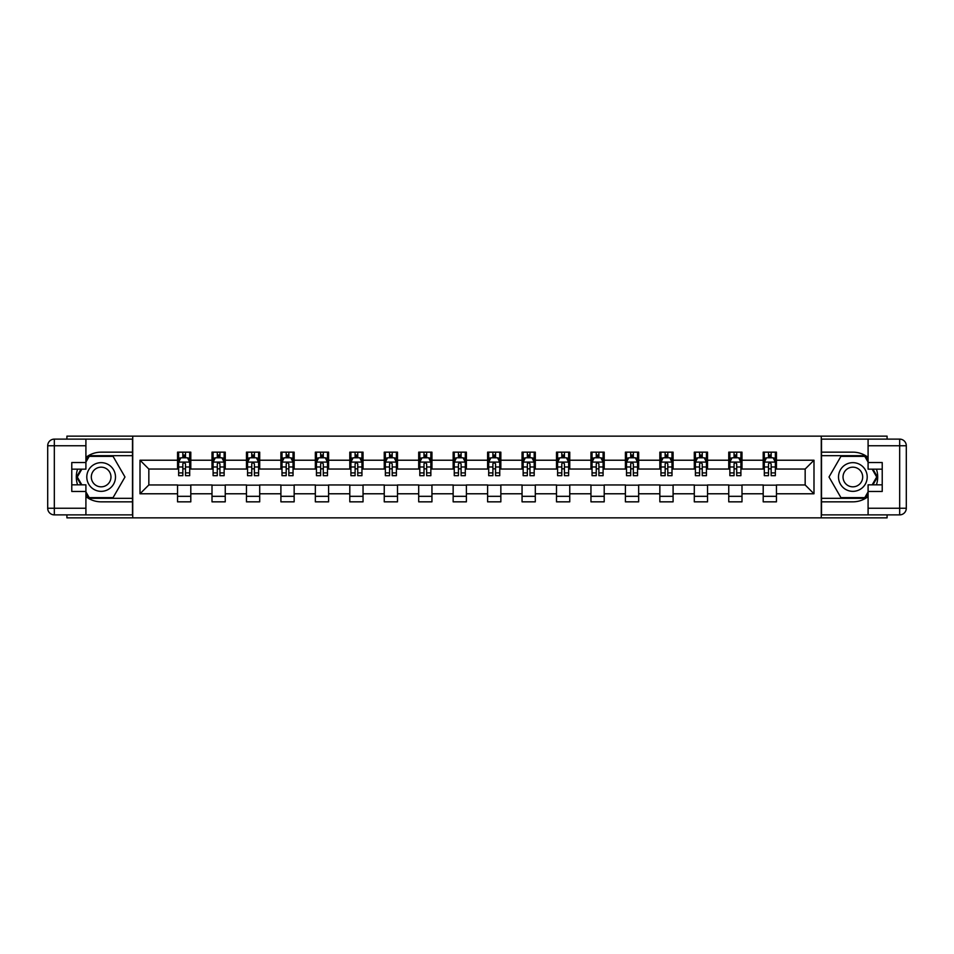 <?xml version="1.0" encoding="UTF-8"?>
<svg xmlns="http://www.w3.org/2000/svg" width="954" height="954" viewBox="0 0 954 954"><rect width="100%" height="100%" fill="white"/><g stroke="black" fill="none" stroke-linecap="round" stroke-linejoin="round"><path stroke-width="1.43" d="M66.911 514.874L66.911 517.855L887.089 517.855L887.089 514.874M887.089 439.126L887.089 436.145L821.275 436.145L821.275 517.855M821.275 436.145L66.911 436.145L66.911 439.126M132.725 517.855L132.725 436.145M776.449 460.222L776.449 452.16L763.2 452.16L763.2 460.222L741.997 460.222L741.997 452.16L728.749 452.16L728.749 460.222L707.546 460.222L707.546 452.16L694.297 452.16L694.297 460.222L673.095 460.222L673.095 452.16L659.846 452.16L659.846 460.222L638.655 460.222L638.655 452.16L625.395 452.16L625.395 460.222L604.204 460.222L604.204 452.16L590.955 452.16L590.955 460.222L569.753 460.222L569.753 452.16L556.504 452.16L556.504 460.222L535.301 460.222L535.301 452.16L522.053 452.16L522.053 460.222L500.85 460.222L500.85 452.16L487.601 452.16L487.601 460.222L466.399 460.222L466.399 452.16L453.15 452.16L453.15 460.222L431.947 460.222L431.947 452.16L418.699 452.16L418.699 460.222L397.496 460.222L397.496 452.16L384.247 452.16L384.247 460.222L363.045 460.222L363.045 452.16L349.796 452.16L349.796 460.222L328.605 460.222L328.605 452.16L315.345 452.16L315.345 460.222L294.154 460.222L294.154 452.16L280.905 452.16L280.905 460.222L259.703 460.222L259.703 452.16L246.454 452.16L246.454 460.222L225.251 460.222L225.251 452.16L212.003 452.16L212.003 460.222L190.8 460.222L190.8 452.16L177.551 452.16L177.551 460.222L140.011 460.222L140.011 493.778L148.836 484.954L177.551 484.954L177.551 501.84L190.8 501.84L190.8 484.954L212.003 484.954L212.003 501.84L225.251 501.84L225.251 484.954L246.454 484.954L246.454 501.84L259.703 501.84L259.703 484.954L280.905 484.954L280.905 501.84L294.154 501.84L294.154 484.954L315.345 484.954L315.345 501.84L328.605 501.84L328.605 484.954L349.796 484.954L349.796 501.84L363.045 501.84L363.045 484.954L384.247 484.954L384.247 501.84L397.496 501.84L397.496 484.954L418.699 484.954L418.699 501.84L431.947 501.84L431.947 484.954L453.15 484.954L453.15 501.84L466.399 501.84L466.399 484.954L487.601 484.954L487.601 501.84L500.85 501.84L500.85 484.954L522.053 484.954L522.053 501.84L535.301 501.84L535.301 484.954L556.504 484.954L556.504 501.84L569.753 501.84L569.753 484.954L590.955 484.954L590.955 501.84L604.204 501.84L604.204 484.954L625.395 484.954L625.395 501.84L638.655 501.84L638.655 484.954L659.846 484.954L659.846 501.84L673.095 501.84L673.095 484.954L694.297 484.954L694.297 501.84L707.546 501.84L707.546 484.954L728.749 484.954L728.749 501.84L741.997 501.84L741.997 484.954L763.2 484.954L763.2 501.84L776.449 501.84L776.449 484.954L805.164 484.954L805.164 469.046L776.449 469.046L776.449 460.222L813.989 460.222L813.989 493.778L776.449 493.778M763.2 493.778L741.997 493.778M728.749 493.778L707.546 493.778M694.297 493.778L673.095 493.778M659.846 493.778L638.655 493.778M625.395 493.778L604.204 493.778M590.955 493.778L569.753 493.778M556.504 493.778L535.301 493.778M522.053 493.778L500.85 493.778M487.601 493.778L466.399 493.778M453.15 493.778L431.947 493.778M418.699 493.778L397.496 493.778M384.247 493.778L363.045 493.778M349.796 493.778L328.605 493.778M315.345 493.778L294.154 493.778M280.905 493.778L259.703 493.778M246.454 493.778L225.251 493.778M212.003 493.778L190.8 493.778M177.551 493.778L140.011 493.778M763.2 460.222L763.2 469.046L741.997 469.046L741.997 460.222M728.749 460.222L728.749 469.046L707.546 469.046L707.546 460.222M694.297 460.222L694.297 469.046L673.095 469.046L673.095 460.222M659.846 460.222L659.846 469.046L638.655 469.046L638.655 460.222M625.395 460.222L625.395 469.046L604.204 469.046L604.204 460.222M590.955 460.222L590.955 469.046L569.753 469.046L569.753 460.222M556.504 460.222L556.504 469.046L535.301 469.046L535.301 460.222M522.053 460.222L522.053 469.046L500.85 469.046L500.85 460.222M487.601 460.222L487.601 469.046L466.399 469.046L466.399 460.222M453.15 460.222L453.15 469.046L431.947 469.046L431.947 460.222M418.699 460.222L418.699 469.046L397.496 469.046L397.496 460.222M384.247 460.222L384.247 469.046L363.045 469.046L363.045 460.222M349.796 460.222L349.796 469.046L328.605 469.046L328.605 460.222M315.345 460.222L315.345 469.046L294.154 469.046L294.154 460.222M280.905 460.222L280.905 469.046L259.703 469.046L259.703 460.222M246.454 460.222L246.454 469.046L225.251 469.046L225.251 460.222M212.003 460.222L212.003 469.046L190.8 469.046L190.8 460.222M177.551 460.222L177.551 469.046L148.836 469.046L140.011 460.222M148.836 469.046L148.836 484.954M813.989 493.778L805.164 484.954M805.164 469.046L813.989 460.222M177.551 457.681L178.648 457.681M182.846 457.681L185.505 457.681M189.691 457.681L190.8 457.681M177.551 468.831L178.648 468.831M182.846 468.831L185.505 468.831M189.691 468.831L190.8 468.831M177.551 485.169L190.8 485.169M177.551 496.318L190.8 496.318M212.003 485.169L225.251 485.169M212.003 496.318L225.251 496.318M212.003 457.681L213.1 457.681M217.297 457.681L219.945 457.681M224.142 457.681L225.251 457.681M212.003 468.831L213.1 468.831M217.297 468.831L219.945 468.831M224.142 468.831L225.251 468.831M246.454 485.169L259.703 485.169M246.454 496.318L259.703 496.318M246.454 457.681L247.551 457.681M251.749 457.681L254.396 457.681M258.594 457.681L259.703 457.681M246.454 468.831L247.551 468.831M251.749 468.831L254.396 468.831M258.594 468.831L259.703 468.831M280.905 485.169L294.154 485.169M280.905 496.318L294.154 496.318M280.905 457.681L282.002 457.681M286.2 457.681L288.847 457.681M293.045 457.681L294.154 457.681M280.905 468.831L282.002 468.831M286.2 468.831L288.847 468.831M293.045 468.831L294.154 468.831M315.345 485.169L328.605 485.169M315.345 496.318L328.605 496.318M315.345 457.681L316.454 457.681M320.651 457.681L323.299 457.681M327.496 457.681L328.605 457.681M315.345 468.831L316.454 468.831M320.651 468.831L323.299 468.831M327.496 468.831L328.605 468.831M349.796 485.169L363.045 485.169M349.796 496.318L363.045 496.318M349.796 457.681L350.905 457.681M355.103 457.681L357.75 457.681M361.948 457.681L363.045 457.681M349.796 468.831L350.905 468.831M355.103 468.831L357.75 468.831M361.948 468.831L363.045 468.831M384.247 485.169L397.496 485.169M384.247 496.318L397.496 496.318M384.247 457.681L385.356 457.681M389.554 457.681L392.201 457.681M396.399 457.681L397.496 457.681M384.247 468.831L385.356 468.831M389.554 468.831L392.201 468.831M396.399 468.831L397.496 468.831M418.699 485.169L431.947 485.169M418.699 496.318L431.947 496.318M418.699 457.681L419.808 457.681M424.005 457.681L426.653 457.681M430.85 457.681L431.947 457.681M418.699 468.831L419.808 468.831M424.005 468.831L426.653 468.831M430.85 468.831L431.947 468.831M453.15 485.169L466.399 485.169M453.15 496.318L466.399 496.318M453.15 457.681L454.259 457.681M458.445 457.681L461.104 457.681M465.302 457.681L466.399 457.681M453.15 468.831L454.259 468.831M458.445 468.831L461.104 468.831M465.302 468.831L466.399 468.831M487.601 485.169L500.85 485.169M487.601 496.318L500.85 496.318M487.601 457.681L488.698 457.681M492.896 457.681L495.555 457.681M499.741 457.681L500.85 457.681M487.601 468.831L488.698 468.831M492.896 468.831L495.555 468.831M499.741 468.831L500.85 468.831M522.053 485.169L535.301 485.169M522.053 496.318L535.301 496.318M522.053 457.681L523.15 457.681M527.347 457.681L529.995 457.681M534.192 457.681L535.301 457.681M522.053 468.831L523.15 468.831M527.347 468.831L529.995 468.831M534.192 468.831L535.301 468.831M556.504 485.169L569.753 485.169M556.504 496.318L569.753 496.318M556.504 457.681L557.601 457.681M561.799 457.681L564.446 457.681M568.644 457.681L569.753 457.681M556.504 468.831L557.601 468.831M561.799 468.831L564.446 468.831M568.644 468.831L569.753 468.831M590.955 485.169L604.204 485.169M590.955 496.318L604.204 496.318M590.955 457.681L592.052 457.681M596.25 457.681L598.897 457.681M603.095 457.681L604.204 457.681M590.955 468.831L592.052 468.831M596.25 468.831L598.897 468.831M603.095 468.831L604.204 468.831M625.395 485.169L638.655 485.169M625.395 496.318L638.655 496.318M625.395 457.681L626.504 457.681M630.701 457.681L633.349 457.681M637.546 457.681L638.655 457.681M625.395 468.831L626.504 468.831M630.701 468.831L633.349 468.831M637.546 468.831L638.655 468.831M659.846 485.169L673.095 485.169M659.846 496.318L673.095 496.318M659.846 457.681L660.955 457.681M665.153 457.681L667.8 457.681M671.998 457.681L673.095 457.681M659.846 468.831L660.955 468.831M665.153 468.831L667.8 468.831M671.998 468.831L673.095 468.831M694.297 485.169L707.546 485.169M694.297 496.318L707.546 496.318M694.297 457.681L695.406 457.681M699.604 457.681L702.251 457.681M706.449 457.681L707.546 457.681M694.297 468.831L695.406 468.831M699.604 468.831L702.251 468.831M706.449 468.831L707.546 468.831M728.749 485.169L741.997 485.169M728.749 496.318L741.997 496.318M728.749 457.681L729.858 457.681M734.055 457.681L736.703 457.681M740.9 457.681L741.997 457.681M728.749 468.831L729.858 468.831M734.055 468.831L736.703 468.831M740.9 468.831L741.997 468.831M763.2 485.169L776.449 485.169M763.2 496.318L776.449 496.318M763.2 457.681L764.309 457.681M768.495 457.681L771.154 457.681M775.352 457.681L776.449 457.681M763.2 468.831L764.309 468.831M768.495 468.831L771.154 468.831M775.352 468.831L776.449 468.831M185.505 455.022L182.846 455.022M189.691 472.91L185.505 472.91L185.505 475.676L189.691 475.676L189.691 462.201L187.485 457.789L180.866 457.789L178.648 462.201L178.648 475.676L182.846 475.676L182.846 472.91L178.648 472.91M178.648 462.201L178.648 452.16M189.691 462.201L189.691 452.16M182.846 457.789L182.846 452.16M185.505 452.16L185.505 457.789M185.505 472.91L185.505 463.859L184.039 462.547L182.858 463.68L182.846 472.91M108.315 464.574A14.358 14.358 0 0 0 88.71 469.821A14.358 14.358 0 0 0 93.969 489.426A14.358 14.358 0 0 0 113.574 484.179A14.358 14.358 0 0 0 108.315 464.574M106.061 468.486A9.826 9.826 0 0 0 92.633 472.087A9.826 9.826 0 0 0 96.223 485.514A9.826 9.826 0 0 0 109.65 481.913A9.826 9.826 0 0 0 106.061 468.486M85.908 462.094L89.223 456.358L113.061 456.358L124.986 477L113.061 497.642L89.223 497.642L85.908 491.906M81.829 484.835L77.298 477L81.829 469.165M860.031 464.574A14.358 14.358 0 0 0 840.426 469.821A14.358 14.358 0 0 0 845.685 489.426A14.358 14.358 0 0 0 865.29 484.179A14.358 14.358 0 0 0 860.031 464.574M857.777 468.486A9.826 9.826 0 0 0 844.35 472.087A9.826 9.826 0 0 0 847.939 485.514A9.826 9.826 0 0 0 861.367 481.913A9.826 9.826 0 0 0 857.777 468.486M868.092 491.906L864.777 497.642L840.939 497.642L829.014 477L840.939 456.358L864.777 456.358L868.092 462.094M872.171 469.165L876.702 477L872.171 484.835M85.908 496.617A24.84 24.84 0 0 0 101.136 501.84L132.499 501.84L132.499 514.874L54.33 514.874A6.63 6.63 0 0 1 47.7 508.243L47.7 445.756A6.63 6.63 0 0 1 54.33 439.126L85.908 439.126L85.908 469.165L71.777 469.165M85.908 439.126L132.499 439.126L132.499 452.16L101.136 452.16A24.84 24.84 0 0 0 85.908 457.383M77.572 469.165A24.84 24.84 0 0 0 77.572 484.835M132.499 501.84L132.499 452.16M71.777 484.835L85.908 484.835L85.908 514.874M85.908 462.535L71.777 462.535L71.777 491.465L85.908 491.465M132.499 455.69L88.841 455.69L85.908 460.77M85.908 493.23L88.841 498.31L132.499 498.31M81.066 469.165L76.535 477L81.066 484.835M868.092 457.383A24.84 24.84 0 0 0 852.864 452.16L821.501 452.16L821.501 439.126L899.67 439.126A6.63 6.63 0 0 1 906.3 445.756L906.3 508.243A6.63 6.63 0 0 1 899.67 514.874L868.092 514.874L868.092 484.835L882.223 484.835M868.092 514.874L821.501 514.874L821.501 501.84L852.864 501.84A24.84 24.84 0 0 0 868.092 496.617M876.428 484.835A24.84 24.84 0 0 0 876.428 469.165M821.501 452.16L821.501 501.84M882.223 469.165L868.092 469.165L868.092 439.126M868.092 491.465L882.223 491.465L882.223 462.535L868.092 462.535M821.501 498.31L865.159 498.31L868.092 493.23M868.092 460.77L865.159 455.69L821.501 455.69M872.934 484.835L877.465 477L872.934 469.165M219.945 455.022L217.297 455.022M224.142 472.91L219.945 472.91L219.945 475.676L224.142 475.676L224.142 462.201L221.936 457.789L215.318 457.789L213.1 462.201L213.1 475.676L217.297 475.676L217.297 472.91L213.1 472.91M213.1 462.201L213.1 452.16M224.142 462.201L224.142 452.16M217.297 457.789L217.297 452.16M219.945 452.16L219.945 457.789M219.945 472.91L219.945 463.859L218.49 462.547L217.309 463.68L217.297 472.91M254.396 455.022L251.749 455.022M258.594 472.91L254.396 472.91L254.396 475.676L258.594 475.676L258.594 462.201L256.387 457.789L249.757 457.789L247.551 462.201L247.551 475.676L251.749 475.676L251.749 472.91L247.551 472.91M247.551 462.201L247.551 452.16M258.594 462.201L258.594 452.16M251.749 457.789L251.749 452.16M254.396 452.16L254.396 457.789M254.396 472.91L254.396 463.859L252.941 462.547L251.761 463.68L251.749 472.91M288.847 455.022L286.2 455.022M293.045 472.91L288.847 472.91L288.847 475.676L293.045 475.676L293.045 462.201L290.839 457.789L284.209 457.789L282.002 462.201L282.002 475.676L286.2 475.676L286.2 472.91L282.002 472.91M282.002 462.201L282.002 452.16M293.045 462.201L293.045 452.16M286.2 457.789L286.2 452.16M288.847 452.16L288.847 457.789M288.847 472.91L288.847 463.859L287.381 462.547L286.212 463.68L286.2 472.91M323.299 455.022L320.651 455.022M327.496 472.91L323.299 472.91L323.299 475.676L327.496 475.676L327.496 462.201L325.29 457.789L318.66 457.789L316.454 462.201L316.454 475.676L320.651 475.676L320.651 472.91L316.454 472.91M316.454 462.201L316.454 452.16M327.496 462.201L327.496 452.16M320.651 457.789L320.651 452.16M323.299 452.16L323.299 457.789M323.299 472.91L323.299 463.859L321.832 462.547L320.663 463.68L320.651 472.91M357.75 455.022L355.103 455.022M361.948 472.91L357.75 472.91L357.75 475.676L361.948 475.676L361.948 462.201L359.741 457.789L353.111 457.789L350.905 462.201L350.905 475.676L355.103 475.676L355.103 472.91L350.905 472.91M350.905 462.201L350.905 452.16M361.948 462.201L361.948 452.16M355.103 457.789L355.103 452.16M357.75 452.16L357.75 457.789M357.75 472.91L357.75 463.859L356.283 462.547L355.115 463.68L355.103 472.91M392.201 455.022L389.554 455.022M396.399 472.91L392.201 472.91L392.201 475.676L396.399 475.676L396.399 462.201L394.193 457.789L387.562 457.789L385.356 462.201L385.356 475.676L389.554 475.676L389.554 472.91L385.356 472.91M385.356 462.201L385.356 452.16M396.399 462.201L396.399 452.16M389.554 457.789L389.554 452.16M392.201 452.16L392.201 457.789M392.201 472.91L392.201 463.859L390.735 462.547L389.566 463.68L389.554 472.91M426.653 455.022L424.005 455.022M430.85 472.91L426.653 472.91L426.653 475.676L430.85 475.676L430.85 462.201L428.632 457.789L422.014 457.789L419.808 462.201L419.808 475.676L424.005 475.676L424.005 472.91L419.808 472.91M419.808 462.201L419.808 452.16M430.85 462.201L430.85 452.16M424.005 457.789L424.005 452.16M426.653 452.16L426.653 457.789M426.653 472.91L426.653 463.859L425.186 462.547L424.017 463.68L424.005 472.91M461.104 455.022L458.445 455.022M465.302 472.91L461.104 472.91L461.104 475.676L465.302 475.676L465.302 462.201L463.084 457.789L456.465 457.789L454.259 462.201L454.259 475.676L458.445 475.676L458.445 472.91L454.259 472.91M454.259 462.201L454.259 452.16M465.302 462.201L465.302 452.16M458.445 457.789L458.445 452.16M461.104 452.16L461.104 457.789M461.104 472.91L461.104 463.859L459.637 462.547L458.445 463.859L458.445 472.91M495.555 455.022L492.896 455.022M499.741 472.91L495.555 472.91L495.555 475.676L499.741 475.676L499.741 462.201L497.535 457.789L490.916 457.789L488.698 462.201L488.698 475.676L492.896 475.676L492.896 472.91L488.698 472.91M488.698 462.201L488.698 452.16M499.741 462.201L499.741 452.16M492.896 457.789L492.896 452.16M495.555 452.16L495.555 457.789M495.555 472.91L495.555 463.859L494.089 462.547L492.908 463.68L492.896 472.91M529.995 455.022L527.347 455.022M534.192 472.91L529.995 472.91L529.995 475.676L534.192 475.676L534.192 462.201L531.986 457.789L525.368 457.789L523.15 462.201L523.15 475.676L527.347 475.676L527.347 472.91L523.15 472.91M523.15 462.201L523.15 452.16M534.192 462.201L534.192 452.16M527.347 457.789L527.347 452.16M529.995 452.16L529.995 457.789M529.995 472.91L529.995 463.859L528.54 462.547L527.359 463.68L527.347 472.91M564.446 455.022L561.799 455.022M568.644 472.91L564.446 472.91L564.446 475.676L568.644 475.676L568.644 462.201L566.438 457.789L559.807 457.789L557.601 462.201L557.601 475.676L561.799 475.676L561.799 472.91L557.601 472.91M557.601 462.201L557.601 452.16M568.644 462.201L568.644 452.16M561.799 457.789L561.799 452.16M564.446 452.16L564.446 457.789M564.446 472.91L564.446 463.859L562.991 462.547L561.811 463.68L561.799 472.91M598.897 455.022L596.25 455.022M603.095 472.91L598.897 472.91L598.897 475.676L603.095 475.676L603.095 462.201L600.889 457.789L594.259 457.789L592.052 462.201L592.052 475.676L596.25 475.676L596.25 472.91L592.052 472.91M592.052 462.201L592.052 452.16M603.095 462.201L603.095 452.16M596.25 457.789L596.25 452.16M598.897 452.16L598.897 457.789M598.897 472.91L598.897 463.859L597.431 462.547L596.262 463.68L596.25 472.91M633.349 455.022L630.701 455.022M637.546 472.91L633.349 472.91L633.349 475.676L637.546 475.676L637.546 462.201L635.34 457.789L628.71 457.789L626.504 462.201L626.504 475.676L630.701 475.676L630.701 472.91L626.504 472.91M626.504 462.201L626.504 452.16M637.546 462.201L637.546 452.16M630.701 457.789L630.701 452.16M633.349 452.16L633.349 457.789M633.349 472.91L633.349 463.859L631.882 462.547L630.713 463.68L630.701 472.91M667.8 455.022L665.153 455.022M671.998 472.91L667.8 472.91L667.8 475.676L671.998 475.676L671.998 462.201L669.791 457.789L663.161 457.789L660.955 462.201L660.955 475.676L665.153 475.676L665.153 472.91L660.955 472.91M660.955 462.201L660.955 452.16M671.998 462.201L671.998 452.16M665.153 457.789L665.153 452.16M667.8 452.16L667.8 457.789M667.8 472.91L667.8 463.859L666.333 462.547L665.165 463.68L665.153 472.91M702.251 455.022L699.604 455.022M706.449 472.91L702.251 472.91L702.251 475.676L706.449 475.676L706.449 462.201L704.243 457.789L697.612 457.789L695.406 462.201L695.406 475.676L699.604 475.676L699.604 472.91L695.406 472.91M695.406 462.201L695.406 452.16M706.449 462.201L706.449 452.16M699.604 457.789L699.604 452.16M702.251 452.16L702.251 457.789M702.251 472.91L702.251 463.859L700.785 462.547L699.616 463.68L699.604 472.91M736.703 455.022L734.055 455.022M740.9 472.91L736.703 472.91L736.703 475.676L740.9 475.676L740.9 462.201L738.682 457.789L732.064 457.789L729.858 462.201L729.858 475.676L734.055 475.676L734.055 472.91L729.858 472.91M729.858 462.201L729.858 452.16M740.9 462.201L740.9 452.16M734.055 457.789L734.055 452.16M736.703 452.16L736.703 457.789M736.703 472.91L736.703 463.859L735.236 462.547L734.067 463.68L734.055 472.91M771.154 455.022L768.495 455.022M775.352 472.91L771.154 472.91L771.154 475.676L775.352 475.676L775.352 462.201L773.134 457.789L766.515 457.789L764.309 462.201L764.309 475.676L768.495 475.676L768.495 472.91L764.309 472.91M764.309 462.201L764.309 452.16M775.352 462.201L775.352 452.16M768.495 457.789L768.495 452.16M771.154 452.16L771.154 457.789M771.154 472.91L771.154 463.859L769.687 462.547L768.495 463.859L768.495 472.91M189.643 462.094L178.708 462.094M178.648 458.051L180.735 458.051M187.616 458.051L189.691 458.051M182.846 466.983L178.648 466.983M189.691 466.983L185.505 466.983M185.505 456.429L182.846 456.429M85.908 445.756L54.33 445.756L54.33 508.243L85.908 508.243M47.7 445.756L54.33 445.756L54.33 439.126M54.33 514.874L54.33 508.243L47.7 508.243M868.092 508.243L899.67 508.243L899.67 445.756L868.092 445.756M906.3 508.243L899.67 508.243L899.67 514.874M899.67 439.126L899.67 445.756L906.3 445.756M224.095 462.094L213.159 462.094M213.1 458.051L215.175 458.051M222.067 458.051L224.142 458.051M217.297 466.983L213.1 466.983M224.142 466.983L219.945 466.983M219.945 456.429L217.297 456.429M258.546 462.094L247.611 462.094M247.551 458.051L249.626 458.051M256.519 458.051L258.594 458.051M251.749 466.983L247.551 466.983M258.594 466.983L254.396 466.983M254.396 456.429L251.749 456.429M292.985 462.094L282.062 462.094M282.002 458.051L284.077 458.051M290.97 458.051L293.045 458.051M286.2 466.983L282.002 466.983M293.045 466.983L288.847 466.983M288.847 456.429L286.2 456.429M327.437 462.094L316.513 462.094M316.454 458.051L318.529 458.051M325.421 458.051L327.496 458.051M320.651 466.983L316.454 466.983M327.496 466.983L323.299 466.983M323.299 456.429L320.651 456.429M361.888 462.094L350.965 462.094M350.905 458.051L352.98 458.051M359.873 458.051L361.948 458.051M355.103 466.983L350.905 466.983M361.948 466.983L357.75 466.983M357.75 456.429L355.103 456.429M396.339 462.094L385.404 462.094M385.356 458.051L387.431 458.051M394.324 458.051L396.399 458.051M389.554 466.983L385.356 466.983M396.399 466.983L392.201 466.983M392.201 456.429L389.554 456.429M430.791 462.094L419.855 462.094M419.808 458.051L421.883 458.051M428.775 458.051L430.85 458.051M424.005 466.983L419.808 466.983M430.85 466.983L426.653 466.983M426.653 456.429L424.005 456.429M465.242 462.094L454.307 462.094M454.259 458.051L456.334 458.051M463.215 458.051L465.302 458.051M458.445 466.983L454.259 466.983M465.302 466.983L461.104 466.983M461.104 456.429L458.445 456.429M499.693 462.094L488.758 462.094M488.698 458.051L490.785 458.051M497.666 458.051L499.741 458.051M492.896 466.983L488.698 466.983M499.741 466.983L495.555 466.983M495.555 456.429L492.896 456.429M534.145 462.094L523.209 462.094M523.15 458.051L525.225 458.051M532.117 458.051L534.192 458.051M527.347 466.983L523.15 466.983M534.192 466.983L529.995 466.983M529.995 456.429L527.347 456.429M568.596 462.094L557.661 462.094M557.601 458.051L559.676 458.051M566.569 458.051L568.644 458.051M561.799 466.983L557.601 466.983M568.644 466.983L564.446 466.983M564.446 456.429L561.799 456.429M603.035 462.094L592.112 462.094M592.052 458.051L594.127 458.051M601.02 458.051L603.095 458.051M596.25 466.983L592.052 466.983M603.095 466.983L598.897 466.983M598.897 456.429L596.25 456.429M637.487 462.094L626.563 462.094M626.504 458.051L628.579 458.051M635.471 458.051L637.546 458.051M630.701 466.983L626.504 466.983M637.546 466.983L633.349 466.983M633.349 456.429L630.701 456.429M671.938 462.094L661.015 462.094M660.955 458.051L663.03 458.051M669.923 458.051L671.998 458.051M665.153 466.983L660.955 466.983M671.998 466.983L667.8 466.983M667.8 456.429L665.153 456.429M706.389 462.094L695.454 462.094M695.406 458.051L697.481 458.051M704.374 458.051L706.449 458.051M699.604 466.983L695.406 466.983M706.449 466.983L702.251 466.983M702.251 456.429L699.604 456.429M740.841 462.094L729.905 462.094M729.858 458.051L731.933 458.051M738.825 458.051L740.9 458.051M734.055 466.983L729.858 466.983M740.9 466.983L736.703 466.983M736.703 456.429L734.055 456.429M775.292 462.094L764.357 462.094M764.309 458.051L766.384 458.051M773.265 458.051L775.352 458.051M768.495 466.983L764.309 466.983M775.352 466.983L771.154 466.983M771.154 456.429L768.495 456.429"/></g></svg>
